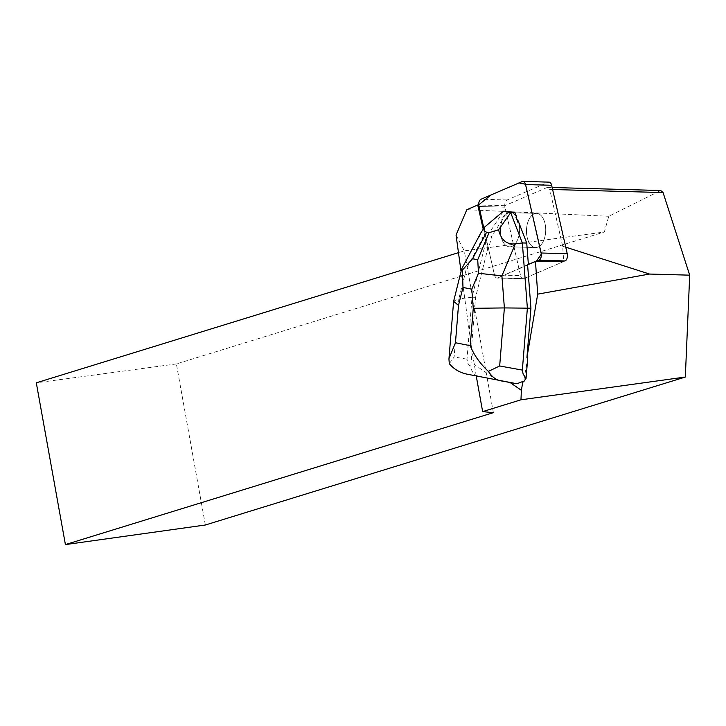 <?xml version="1.0" encoding="UTF-8"?>
<svg xmlns="http://www.w3.org/2000/svg" width="726" height="726" viewBox="0 0 726 726"><rect width="100%" height="100%" fill="white"/><g stroke="black" fill="none" stroke-linecap="round" stroke-linejoin="round"><path stroke-width="0.54" stroke-dasharray="3.63 2.72" d="M527.63 222.882A17.079 9.601 -88.4 0 0 535.625 247.53A17.079 9.601 -88.4 0 0 545.698 230.723A17.079 9.601 -88.4 0 0 536.578 213.38A17.079 9.601 -88.4 0 0 527.63 222.882M565.091 260.943L523.909 278.63A5.263 2.958 91.6 0 1 523.156 278.784A5.263 2.958 91.6 0 1 520.56 275.635L504.96 207.191A5.263 2.958 91.6 0 1 507.102 199.968L548.293 182.28A5.263 2.958 91.6 0 1 549.038 182.126M494.406 274.637L483.825 228.182L494.406 274.637L488.525 248.836L487.709 248.809L475.584 297.333L471.51 347.563L461.055 271.488M527.584 264.754L497.827 277.904A5.263 2.958 91.6 0 1 497.074 278.058A5.263 2.958 91.6 0 1 494.47 274.909A5.263 2.958 -88.4 0 0 497.074 278.058A5.263 2.958 -88.4 0 0 497.827 277.904L536.342 261.369L504.425 275.072L494.47 274.9M501.548 222.165A17.079 9.601 -88.4 0 0 509.543 246.804A17.079 9.601 -88.4 0 0 519.616 229.997A17.079 9.601 -88.4 0 0 510.487 212.654A17.079 9.601 -88.4 0 0 501.548 222.165M487.709 248.809L483.207 229.062M471.51 347.563L476.238 375.977M456.046 235.052L464.277 250.878L458.469 252.666M493.381 412.658L464.277 250.878L604.35 232.002L608.787 216.275L660.714 190.511M552.613 189.513L549.727 189.432L562.659 246.187L563.694 261.532L523.9 278.63L497.827 277.904L523.909 278.63A5.263 2.958 -88.4 0 1 523.147 278.775L497.074 278.058L523.156 278.784M523.147 278.775A5.263 2.958 -88.4 0 1 520.542 275.635L494.47 274.909L520.542 275.635L504.942 207.191L478.879 206.465L504.96 207.191M528.537 220.323A17.097 9.61 91.6 0 1 536.559 213.362A17.097 9.61 91.6 0 1 545.698 229.289A17.097 9.61 91.6 0 1 537.222 247.348A17.097 9.61 91.6 0 1 535.616 247.539A17.097 9.61 91.6 0 1 527.33 238.046A17.097 9.61 91.6 0 1 528.537 220.323M518.945 222.855A17.097 9.61 91.6 0 1 509.543 246.822A17.097 9.61 91.6 0 1 501.258 237.329A17.097 9.61 91.6 0 1 502.465 219.606L501.639 219.579A17.097 9.61 91.6 0 1 504.706 214.869L505.532 214.887A17.097 9.61 91.6 0 1 510.487 212.645A17.097 9.61 91.6 0 1 516.731 217.101M504.706 214.869L501.639 219.579M527.757 357.546L523.618 381.93M510.069 382.502L496.239 379.653L474.151 364.379M205.358 525.007L176.382 363.935L604.35 232.002M516.921 383.745L509.852 382.357M562.659 246.187L565.754 247.176M176.382 363.935L36.3 382.82M466.827 209.696L608.787 216.275M504.942 207.191A5.263 2.958 -88.4 0 1 504.742 205.703L547.431 187.372L549.727 189.432M504.742 205.703L478.679 204.986M547.431 187.372L552.15 187.508M467.335 374.217L496.239 379.653M472.154 349.841L470.729 367.374L467.789 363.236L467 359.17L472.027 297.233L475.584 297.333M449.303 363.681L454.122 356.983L458.832 298.93L472.027 297.233L487.318 236.032L491.702 236.15L488.525 248.836M477.69 375.986C474.405 375.16 472.082 372.293 470.729 367.374M502.465 219.606L491.702 236.15M507.828 211.357L505.532 214.887M453.65 301.145L458.832 298.93L466.328 268.901L483.008 237.484C479.314 238.7 478.561 237.211 480.748 233.028M503.445 211.239L487.318 236.032L483.008 237.484M466.328 268.901L461.727 268.847M507.102 199.968L481.02 199.242M522.212 181.554L548.293 182.28M500.631 380.787L467.853 374.317M467 359.17L454.122 356.983M536.578 213.38L510.487 212.654M509.543 246.822L535.616 247.539L509.543 246.804M510.487 212.645L536.559 213.362M449.058 357.473L448.958 358.735"/><path stroke-width="1.09" d="M522.956 181.409L549.038 182.126A5.263 2.958 91.6 0 1 551.642 185.275L567.242 253.719A5.263 2.958 91.6 0 1 565.091 260.943L539.01 260.217A5.263 2.958 -88.4 0 0 541.151 253.002L525.56 184.549A5.263 2.958 -88.4 0 0 522.956 181.409A5.263 2.958 -88.4 0 0 522.212 181.554L481.02 199.242A5.263 2.958 -88.4 0 0 478.879 206.465L483.825 228.182L478.67 204.886L490.967 194.976L519.017 182.925L525.479 184.232L541.333 254.109L536.342 261.369L539.01 260.217M535.479 261.36L537.694 294.148L526.94 357.519L530.933 308.26L527.584 264.754L535.479 261.36L563.694 261.532M483.207 229.062L478.053 206.447A5.263 2.958 91.6 0 1 477.853 204.959L466.827 209.696L456.046 235.052L461.055 271.488M458.469 252.666L36.3 382.82L65.413 544.591L493.381 412.658L482.645 411.615L520.969 399.799L685.326 377.039L689.7 275.163L649.489 274.047L537.694 294.148M476.238 375.977L482.645 411.615M526.731 243.065L522.348 242.947L510.687 212.664L515.07 212.791L516.731 217.101L515.905 217.074A17.097 9.61 91.6 0 1 518.128 222.837L518.945 222.855L526.731 243.065L528.374 264.409M518.128 222.837L515.905 217.074M526.94 357.519L527.757 357.546L526.078 378.291L523.618 381.93L522.883 381.44L521.377 390.316L520.969 399.799M521.377 390.316L510.069 382.502M65.413 544.591L205.358 525.007L685.326 377.039M552.15 187.508L660.714 190.511L663.074 192.571L689.7 275.163M522.883 381.44L516.921 383.745L467.335 374.217M663.074 192.571L552.613 189.513M565.754 247.176L649.489 274.047M478.679 204.986L477.853 204.959M510.687 212.664L498.58 229.788C501.131 240.079 506.721 244.771 515.333 243.863L522.348 242.947L527.375 308.16L530.933 308.26M499.67 365.977L522.348 370.097L527.375 308.16L504.379 307.924L499.67 365.977L488.398 371.394C479.94 363.499 473.878 354.923 470.23 345.667L473.261 308.314L504.379 307.924L501.911 275.925L478.47 273.23L471.782 289.184L462.979 287.442L462.417 270.063L472.553 258.737L477.726 259.754L478.47 273.23M522.348 370.097L523.137 374.153L526.078 378.291M515.07 212.791L507.828 211.357L503.408 211.239L510.605 212.664M500.631 380.787C496.04 379.988 491.965 376.858 488.398 371.394M461.836 268.647L480.748 233.028L484.65 227.038L503.408 211.239M498.58 229.788L489.061 232.674L486.647 232.202C484.587 231.775 483.924 230.051 484.65 227.038M461.645 269.128L453.614 301.326L458.496 305.401L455.465 342.754L448.922 358.735L449.303 363.681C454.095 369.389 460.284 372.937 467.853 374.317M461.691 268.929L462.417 270.063M541.151 253.002L567.242 253.719M551.642 185.275L525.56 184.549M478.879 206.465L478.053 206.447M473.261 308.314L471.782 289.184M462.979 287.442L458.496 305.401M455.465 342.754L470.23 345.667M515.333 243.863L501.911 275.925M477.726 259.754L489.061 232.674M486.647 232.202L472.553 258.737M516.994 383.764L500.504 380.769M453.614 301.326L449.058 357.473"/></g></svg>
